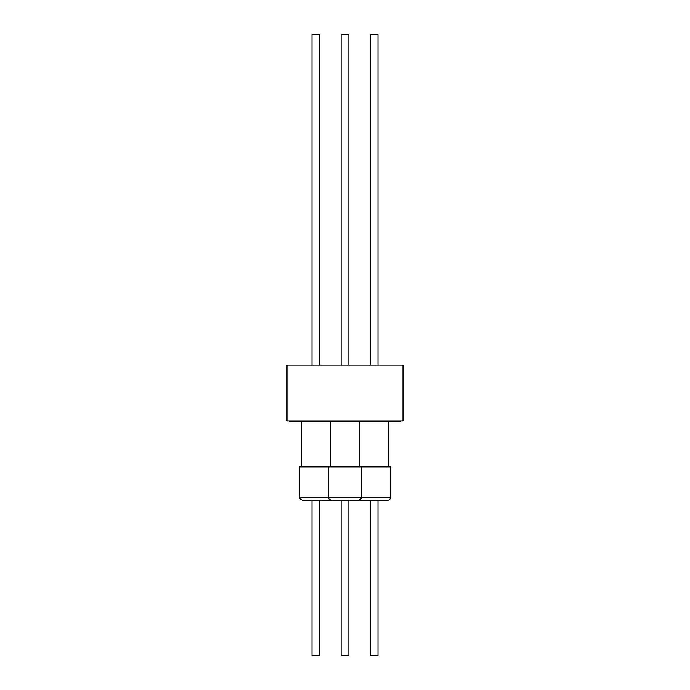 <?xml version="1.0" encoding="UTF-8"?>
<svg xmlns="http://www.w3.org/2000/svg" width="690" height="690" viewBox="0 0 690 690"><rect width="100%" height="100%" fill="white"/><g stroke="black" fill="none" stroke-linecap="round" stroke-linejoin="round"><path stroke-width="1.03" d="M377.991 365.105L377.991 34.5L370.228 34.5L370.228 365.105M390.644 497.145L390.644 466.871L299.356 466.871L299.356 497.145L390.644 497.145C390.462 499.034 389.427 500.069 387.538 500.25L360.68 500.25L370.228 500.25L370.228 655.5L377.991 655.5L377.991 500.25L387.538 500.25M402.986 365.105L287.014 365.105L287.014 420.995L402.986 420.995L402.986 365.105M348.881 365.105L348.881 34.5L341.119 34.5L341.119 365.105L341.119 34.5M319.772 365.105L319.772 34.5L312.009 34.5L312.009 365.105M400.502 420.995L400.502 421.771L289.498 421.771L289.498 420.995M302.763 500.25L312.009 500.25L312.009 655.5L319.772 655.5L319.772 500.25L329.32 500.25L302.763 500.25M348.881 655.5L341.119 655.5L341.119 500.25L331.571 500.25L358.429 500.25L348.881 500.25L358.429 500.25L348.881 500.25L348.881 655.5L348.881 500.25M388.625 421.771L388.625 466.871M359.516 421.771L359.516 466.871L359.516 421.771M301.375 421.771L301.375 466.871M299.356 497.145C298.744 497.93 299.779 498.965 302.462 500.25M330.484 421.771L330.484 466.871M328.466 466.871L328.466 497.145C328.293 498.629 329.328 499.664 331.571 500.25L329.32 500.25M360.68 500.25L358.429 500.25C361.112 498.965 362.147 497.93 361.534 497.145L361.534 466.871M330.406 421.771L330.406 466.871M359.594 421.771L359.594 466.871"/></g></svg>

